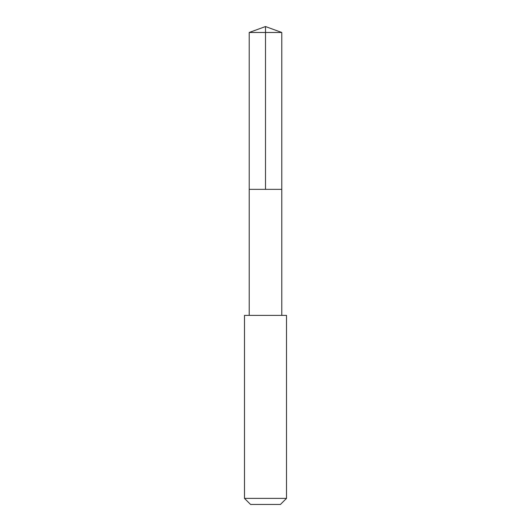 <?xml version="1.0" encoding="UTF-8"?>
<svg xmlns="http://www.w3.org/2000/svg" width="531" height="531" viewBox="0 0 531 531"><rect width="100%" height="100%" fill="white"/><g stroke="black" fill="none" stroke-linecap="round" stroke-linejoin="round"><path stroke-width="0.8" d="M249.225 189.348L281.775 189.348L281.782 32.477L249.218 32.477L249.225 189.348L281.775 189.348L281.775 315.381L249.225 315.381L249.225 189.348M278.052 315.387L244.492 315.387L244.492 498.383L286.508 498.383L286.508 315.387L278.052 315.387M286.508 498.383L280.441 504.45L250.559 504.45L244.492 498.383M265.5 189.348L265.5 26.55L249.218 32.477M265.5 26.55L281.782 32.477M249.225 315.381L244.492 315.387M281.775 315.381L286.508 315.387"/></g></svg>
